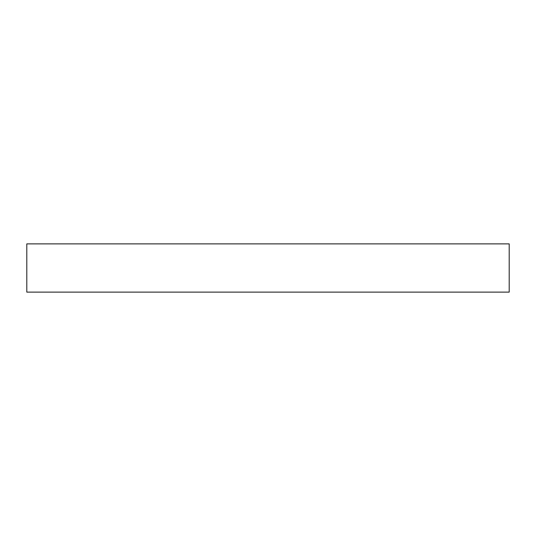 <?xml version="1.0" encoding="UTF-8"?>
<svg xmlns="http://www.w3.org/2000/svg" width="536" height="536" viewBox="0 0 536 536"><rect width="100%" height="100%" fill="white"/><g stroke="black" fill="none" stroke-linecap="round" stroke-linejoin="round"><path stroke-width="0.8" d="M26.8 292.12L509.2 292.12L509.2 243.88L26.8 243.88L26.8 292.12L26.8 243.88L509.2 243.88L509.2 292.12L26.8 292.12"/></g></svg>
